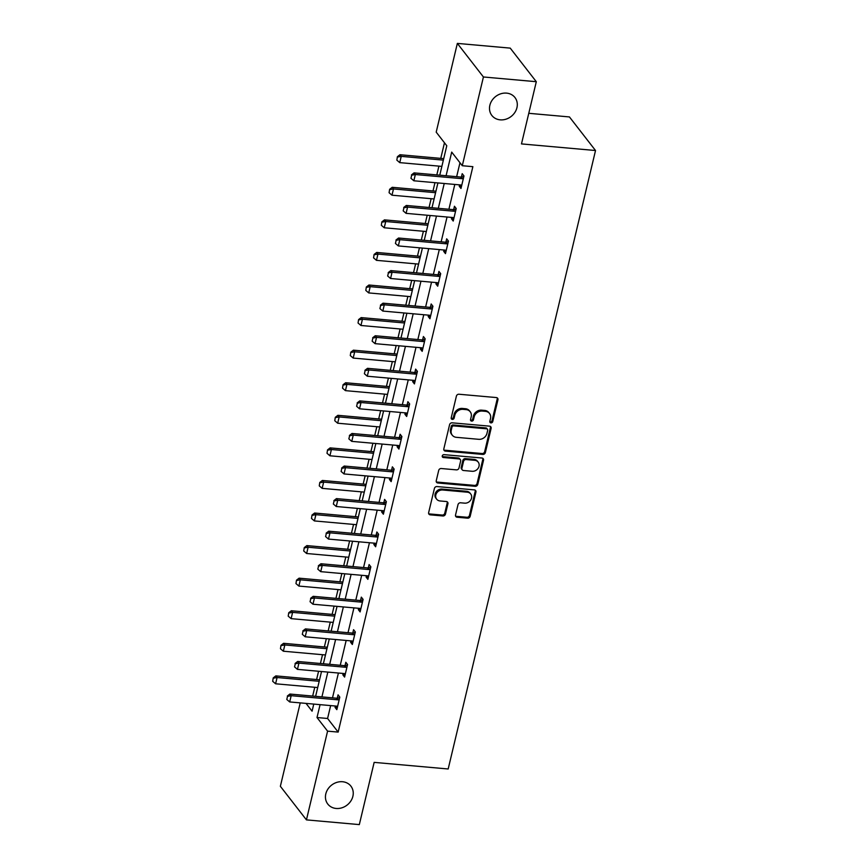 <?xml version="1.0" encoding="UTF-8"?>
<svg xmlns="http://www.w3.org/2000/svg" width="868" height="868" viewBox="0 0 868 868"><rect width="100%" height="100%" fill="white"/><g stroke="black" fill="none" stroke-linecap="round" stroke-linejoin="round"><path stroke-width="1.3" d="M490.952 422.879A1.573 1.356 142.2 0 0 492.742 421.577L497.939 399.801A2.246 1.942 142.2 0 0 496.344 397.566L458.966 394.235A2.246 1.942 142.2 0 0 456.405 396.09L451.219 417.866A1.573 1.356 142.2 0 0 454.127 418.126L454.799 415.316A7.172 6.206 142.2 0 1 463.002 409.349L466.116 409.62A7.172 6.206 142.2 0 1 470.228 411.779A7.172 6.206 142.2 0 1 471.205 416.77L470.532 419.591A1.573 1.356 142.2 0 0 473.44 419.852L474.112 417.031A7.172 6.206 142.2 0 1 482.315 411.063L485.429 411.345A7.172 6.206 142.2 0 1 489.53 413.504A7.172 6.206 142.2 0 1 490.507 418.495L489.834 421.316A1.573 1.356 142.2 0 0 490.952 422.879M489.812 421.859A1.573 1.356 142.2 0 0 492.037 420.665L497.234 398.889A2.246 1.942 142.2 0 0 497.201 397.848M451.197 418.419A1.573 1.356 142.2 0 0 453.421 417.226L454.094 414.405L454.799 415.316M470.51 420.145A1.573 1.356 142.2 0 0 472.734 418.94L473.407 416.13L474.112 417.031M342.534 781.732A14.626 12.64 142.2 0 0 327.909 789.088A14.626 12.64 142.2 0 0 327.8 804.072A14.626 12.64 142.2 0 0 336.166 808.466A14.626 12.64 142.2 0 0 350.781 801.11A14.626 12.64 142.2 0 0 350.9 786.137A14.626 12.64 142.2 0 0 342.534 781.732M506.586 93.126A14.626 12.64 142.2 0 0 491.961 100.471A14.626 12.64 142.2 0 0 491.852 115.455A14.626 12.64 142.2 0 0 500.218 119.849A14.626 12.64 142.2 0 0 514.832 112.493A14.626 12.64 142.2 0 0 514.952 97.52A14.626 12.64 142.2 0 0 506.586 93.126M455.537 515.006A2.246 1.942 142.2 0 0 457.121 517.241L467.613 518.174A2.246 1.942 142.2 0 0 470.174 516.308L475.935 492.123A2.246 1.942 142.2 0 0 474.351 489.888L436.973 486.557A2.246 1.942 142.2 0 0 434.412 488.424L428.651 512.608A2.246 1.942 142.2 0 0 430.235 514.843L442.908 515.972A2.246 1.942 142.2 0 0 445.468 514.106L447.931 503.755A2.246 1.942 142.2 0 0 446.347 501.52L440.065 500.966A6 5.186 142.2 0 1 436.637 499.154A6 5.186 142.2 0 1 436.68 493.013A6 5.186 142.2 0 1 442.68 489.997L467.277 492.189A6 5.186 142.2 0 1 470.716 493.99A6 5.186 142.2 0 1 470.662 500.142A6 5.186 142.2 0 1 464.673 503.158L460.572 502.789A2.246 1.942 142.2 0 0 458 504.655L455.537 515.006M439.772 175.173L446.781 145.759L436.203 132.142L457.349 43.4L510.232 48.12L536.305 81.7L521.484 143.914L595.524 150.522L448.181 768.983L374.151 762.375L359.319 824.6L306.437 819.88L280.364 786.3L300.23 702.885M536.305 81.7L483.422 76.981L462.286 165.723L451.707 152.106L446.087 175.737M330.654 705.597L327.583 718.476L338.162 732.093L472.865 166.667L462.286 165.723M338.162 732.093L327.583 731.149L306.437 819.88M482.792 454.431A2.246 1.942 142.2 0 0 485.364 452.575L491.125 428.391A2.246 1.942 142.2 0 0 489.53 426.155L452.163 422.825A2.246 1.942 142.2 0 0 449.591 424.68L443.83 448.864A2.246 1.942 142.2 0 0 445.425 451.1L482.792 454.431L482.087 453.53A2.246 1.942 142.2 0 0 484.659 451.664L490.42 427.479A2.246 1.942 142.2 0 0 490.387 426.438M483.53 460.257L477.769 484.442A2.246 1.942 142.2 0 1 475.208 486.308L437.83 482.977A2.246 1.942 142.2 0 1 436.246 480.742L438.709 470.391A2.246 1.942 142.2 0 1 441.269 468.525L456.427 469.87A2.246 1.942 142.2 0 0 458.998 468.015L460.626 461.147A2.246 1.942 142.2 0 0 459.042 458.912L443.266 457.501A1.573 1.356 142.2 0 1 443.949 454.637L481.946 458.022A2.246 1.942 142.2 0 1 483.53 460.257L482.825 459.346L477.064 483.53L477.769 484.442M595.524 150.522L569.441 116.941L528.775 113.307M459.975 162.75L456.655 176.681M454.81 184.439L448.897 209.253M447.053 217.011L441.139 241.825M439.295 249.583L433.382 274.397M431.537 282.154L425.624 306.968M423.768 314.726L417.855 339.551M416.011 347.298L410.097 372.122M408.253 379.869L402.34 404.694M400.495 412.441L394.582 437.266M392.737 445.013L386.824 469.838M384.969 477.584L379.056 502.409M377.211 510.156L371.298 534.981M369.453 542.739L363.54 567.553M361.696 575.31L355.782 600.124M353.938 607.882L348.025 632.696M346.169 640.454L340.256 665.268M338.411 673.025L332.498 697.839M459.552 184.862L459.226 186.208L460.984 188.475L463.968 175.954L462.21 173.687L461.429 176.963M451.783 217.434L451.469 218.779L453.226 221.058L456.21 208.526L454.452 206.258L453.671 209.535M444.025 250.006L443.7 251.351L445.468 253.63L448.452 241.098L446.684 238.83L445.902 242.107M436.268 282.577L435.942 283.934L437.711 286.201L440.694 273.67L438.926 271.402L438.145 274.679M428.51 315.149L428.184 316.505L429.942 318.773L432.926 306.241L431.168 303.974L430.387 307.25M420.752 347.721L420.427 349.077L422.184 351.345L425.168 338.813L423.41 336.545L422.629 339.822M412.984 380.292L412.669 381.649L414.427 383.916L417.41 371.385L415.653 369.117L414.871 372.394M405.226 412.864L404.9 414.22L406.669 416.488L409.653 403.956L407.884 401.689L407.114 404.965M397.468 445.436L397.143 446.792L398.911 449.06L401.895 436.528L400.126 434.26L399.345 437.537M389.71 478.008L389.385 479.364L391.142 481.631L394.137 469.1L392.369 466.832L391.587 470.12M381.953 510.579L381.627 511.936L383.385 514.203L386.369 501.682L384.611 499.404L383.83 502.691M374.184 543.151L373.869 544.507L375.627 546.775L378.611 534.254L376.853 531.986L376.072 535.263M366.426 575.723L366.101 577.079L367.869 579.347L370.853 566.826L369.095 564.558L368.314 567.835M358.668 608.305L358.343 609.651L360.111 611.918L363.095 599.397L361.327 597.13L360.546 600.406M350.911 640.877L350.585 642.222L352.343 644.501L355.337 631.969L353.569 629.701L352.788 632.978M343.153 673.449L342.827 674.794L344.585 677.073L347.569 664.541L345.811 662.273L345.03 665.55M335.384 706.02L335.07 707.377L336.827 709.644L339.811 697.112L338.053 694.845L337.272 698.122M444.47 142.786L440.76 158.367M438.915 166.124L436.821 174.913M434.966 182.671L433.002 190.938M431.146 198.696L429.052 207.485M427.208 215.242L425.233 223.51M423.389 231.268L421.295 240.056M419.45 247.814L417.475 256.082M415.631 263.839L413.537 272.628M411.692 280.386L409.718 288.664M407.873 296.411L405.779 305.2M403.935 312.957L401.96 321.236M400.115 328.983L398.021 337.771M396.166 345.529L394.202 353.808M392.347 361.555L390.253 370.354M388.408 378.101L386.444 386.379M384.589 394.126L382.495 402.926M380.651 410.673L378.676 418.951M376.831 426.698L374.737 435.497M372.893 443.244L370.918 451.523M369.074 459.27L366.98 468.069M365.135 475.816L363.16 484.094M361.316 491.852L359.222 500.641M357.366 508.388L355.403 516.666M353.558 524.424L351.453 533.212M349.609 540.959L347.645 549.238M345.789 556.996L343.695 565.784M341.851 573.542L339.876 581.81M338.032 589.567L335.938 598.356M334.093 606.114L332.119 614.381M330.274 622.139L328.18 630.928M326.335 638.685L324.361 646.953M322.516 654.711L320.422 663.499M318.567 671.257L316.603 679.525M314.759 687.282L312.664 696.071M457.349 43.4L483.422 76.981M306.035 703.405L312.079 711.174L313.76 704.089M315.616 696.342L321.518 671.517M323.373 663.76L329.287 638.946M331.131 631.188L337.044 606.374M338.889 598.616L344.802 573.802M346.647 566.045L352.56 541.231M354.415 533.473L360.318 508.659M362.173 500.901L368.086 476.087M369.931 468.329L375.844 443.515M377.689 435.758L383.602 410.933M385.446 403.186L391.359 378.361M393.204 370.614L399.117 345.789M400.973 338.043L406.886 313.218M408.73 305.471L414.644 280.646M416.488 272.899L422.401 248.074M424.246 240.327L430.159 215.503M432.004 207.745L437.917 182.931M320.075 704.653L317.004 717.532L327.583 731.149M444.232 183.495L438.318 208.309M436.474 216.067L430.561 240.881M428.716 248.639L422.803 273.453M420.958 281.21L415.045 306.035M413.19 313.782L407.287 338.607M405.432 346.354L399.519 371.178M397.674 378.925L391.761 403.75M389.916 411.497L384.003 436.322M382.159 444.069L376.245 468.894M374.401 476.64L368.488 501.465M366.632 509.223L360.719 534.037M358.875 541.795L352.961 566.609M351.117 574.366L345.204 599.18M343.359 606.938L337.446 631.752M335.601 639.51L329.688 664.324M327.833 672.082L321.919 696.895M327.583 718.476L317.004 717.532M459.226 186.208L461.483 186.414M451.469 218.779L453.714 218.986M443.7 251.351L445.957 251.557M435.942 283.934L438.199 284.129M428.184 316.505L430.441 316.701M420.427 349.077L422.683 349.272M412.669 381.649L414.915 381.844M404.9 414.22L407.157 414.416M397.143 446.792L399.399 446.987M389.385 479.364L391.642 479.57M381.627 511.936L383.884 512.142M373.869 544.507L376.115 544.713M366.101 577.079L368.358 577.285M358.343 609.651L360.6 609.857M350.585 642.222L352.842 642.428M342.827 674.794L345.084 675M335.07 707.377L337.316 707.572M489.53 413.504L488.825 412.593A7.172 6.206 142.2 0 0 484.724 410.434L485.429 411.345M473.407 416.13A7.172 6.206 142.2 0 1 481.61 410.163L484.724 410.434M470.228 411.779L469.523 410.868A7.172 6.206 142.2 0 0 465.411 408.719L466.116 409.62M454.094 414.405A7.172 6.206 142.2 0 1 462.297 408.437L465.411 408.719M443.863 449.917A2.246 1.942 142.2 0 0 444.72 450.199L482.087 453.53M487.675 430.387A1.573 1.356 142.2 0 0 486.568 428.814L453.758 425.895A1.573 1.356 142.2 0 0 451.968 427.197L451.262 430.17A7.172 6.206 142.2 0 0 452.239 435.161A7.172 6.206 142.2 0 0 456.34 437.32L478.767 439.316A7.172 6.206 142.2 0 0 486.97 433.349L487.675 430.387M487.469 429.291L486.764 428.38A1.573 1.356 142.2 0 0 485.863 427.913L486.568 428.814M452.239 435.161L451.534 434.26A7.172 6.206 142.2 0 1 450.557 429.259L451.262 426.286A1.573 1.356 142.2 0 1 453.053 424.984L485.863 427.913M436.279 481.783A2.246 1.942 142.2 0 0 437.125 482.065L474.503 485.396A2.246 1.942 142.2 0 0 477.064 483.53M460.322 459.584L459.617 458.673A2.246 1.942 142.2 0 0 458.337 458L442.561 456.601L443.266 457.501M472.159 471.281A6 5.186 142.2 0 0 478.159 468.264A6 5.186 142.2 0 0 478.203 462.112A6 5.186 142.2 0 0 474.774 460.311L466.105 459.541A2.246 1.942 142.2 0 0 463.534 461.407L461.906 468.275A2.246 1.942 142.2 0 0 463.49 470.499L472.159 471.281M478.203 462.112L477.498 461.212A6 5.186 142.2 0 0 474.069 459.4L474.774 460.311M462.21 469.827L461.505 468.926A2.246 1.942 142.2 0 1 461.201 467.364L462.828 460.496A2.246 1.942 142.2 0 1 465.4 458.629L474.069 459.4M482.825 459.346A2.246 1.942 142.2 0 0 482.792 458.304M470.716 493.99L470.011 493.089A6 5.186 142.2 0 0 466.572 491.288L467.277 492.189M436.637 499.154L435.931 498.254A6 5.186 142.2 0 1 435.975 492.113A6 5.186 142.2 0 1 441.975 489.085L466.572 491.288M428.684 513.65A2.246 1.942 142.2 0 0 429.53 513.932L442.203 515.06A2.246 1.942 142.2 0 0 444.763 513.205L447.226 502.854A2.246 1.942 142.2 0 0 447.194 501.802M455.57 516.048A2.246 1.942 142.2 0 0 456.416 516.33L466.908 517.263A2.246 1.942 142.2 0 0 469.469 515.408L475.23 491.223A2.246 1.942 142.2 0 0 475.197 490.17M443.711 158.638L399.974 154.732L401.244 156.37L399.747 162.631L441.866 166.385M397.381 156.739L396.85 160.135L397.381 156.739L399.974 154.732M443.353 160.124L401.244 156.37L397.587 157.01M399.747 162.631L396.85 160.135M411.692 175.162L410.944 178.287L411.692 175.162L415.338 174.522L414.069 172.884L460.604 177.039A2.289 1.975 142.2 0 0 461.277 176.996L463.848 176.454M461.722 185.405L461.006 185.09A2.289 1.975 142.2 0 0 460.387 184.938L413.852 180.783L415.338 174.522L461.874 178.667A2.289 1.975 142.2 0 0 462.546 178.624L463.371 178.45M410.944 178.287L413.852 180.783M414.069 172.884L411.475 174.891M435.953 191.21L392.217 187.304L393.486 188.942L391.989 195.202L434.098 198.956M389.624 189.311L389.081 192.718L389.624 189.311L392.217 187.304M435.595 192.696L393.486 188.942L389.83 189.582M391.989 195.202L389.081 192.718M428.195 223.781L384.459 219.875L385.728 221.514L384.231 227.774L426.34 231.528M381.855 221.882L381.323 225.289L381.855 221.882L384.459 219.875M427.837 225.268L385.728 221.514L382.072 222.154M384.231 227.774L381.323 225.289M403.924 207.734L403.186 210.87L403.924 207.734L407.58 207.094L406.311 205.456L452.846 209.611A2.289 1.975 142.2 0 0 453.508 209.568L456.091 209.025M453.964 217.976L453.248 217.662A2.289 1.975 142.2 0 0 452.629 217.51L406.083 213.354L407.58 207.094L454.116 211.239A2.289 1.975 142.2 0 0 454.778 211.195L455.613 211.022M403.186 210.87L406.083 213.354M406.311 205.456L403.718 207.463M396.166 240.306L395.417 243.441L396.166 240.306L399.822 239.666L398.553 238.027L445.089 242.183A2.289 1.975 142.2 0 0 445.751 242.139L448.333 241.597M446.195 250.548L445.479 250.234A2.289 1.975 142.2 0 0 444.861 250.082L398.325 245.926L399.822 239.666L446.358 243.81A2.289 1.975 142.2 0 0 447.02 243.778L447.855 243.604M395.417 243.441L398.325 245.926M398.553 238.027L395.96 240.035M420.427 256.353L376.69 252.447L377.96 254.085L376.473 260.346L418.582 264.1M374.097 254.454L373.565 257.861L374.097 254.454L376.69 252.447M420.079 257.839L377.96 254.085L374.314 254.725M376.473 260.346L373.565 257.861M412.669 288.925L368.933 285.019L370.202 286.657L368.716 292.917L410.824 296.672M366.339 287.026L365.808 290.433L366.339 287.026L368.933 285.019M412.311 290.411L370.202 286.657L366.556 287.297M368.716 292.917L365.808 290.433M404.911 321.496L361.175 317.601L362.444 319.229L360.947 325.489L403.067 329.243M358.582 319.598L358.05 323.004L358.582 319.598L361.175 317.601M404.553 322.983L362.444 319.229L358.788 319.869M360.947 325.489L358.05 323.004M388.408 272.877L387.66 276.013L388.408 272.877L392.065 272.237L390.795 270.599L437.331 274.755A2.289 1.975 142.2 0 0 437.993 274.711L440.575 274.169M438.438 283.12L437.722 282.805A2.289 1.975 142.2 0 0 437.103 282.653L390.567 278.498L392.065 272.237L438.6 276.382A2.289 1.975 142.2 0 0 439.262 276.349L440.098 276.176M387.66 276.013L390.567 278.498M390.795 270.599L388.191 272.606M380.651 305.449L379.902 308.585L380.651 305.449L384.296 304.809L383.027 303.182L429.573 307.326A2.289 1.975 142.2 0 0 430.235 307.283L432.806 306.74M430.68 315.692L429.964 315.377A2.289 1.975 142.2 0 0 429.345 315.225L382.81 311.07L384.296 304.809L430.843 308.954A2.289 1.975 142.2 0 0 431.504 308.921L432.34 308.748M379.902 308.585L382.81 311.07M383.027 303.182L380.434 305.178M372.893 338.021L372.144 341.157L372.893 338.021L376.538 337.381L375.269 335.753L421.805 339.898A2.289 1.975 142.2 0 0 422.477 339.855L425.049 339.323M422.922 348.263L422.206 347.949A2.289 1.975 142.2 0 0 421.588 347.797L375.052 343.652L376.538 337.381L423.074 341.536A2.289 1.975 142.2 0 0 423.747 341.493L424.571 341.319M372.144 341.157L375.052 343.652M375.269 335.753L372.676 337.75M365.124 370.593L364.386 373.728L365.124 370.593L368.781 369.952L367.511 368.325L414.047 372.47A2.289 1.975 142.2 0 0 414.72 372.426L417.291 371.895M415.164 380.835L414.448 380.52A2.289 1.975 142.2 0 0 413.83 380.368L367.283 376.224L368.781 369.952L415.316 374.108A2.289 1.975 142.2 0 0 415.978 374.065L416.814 373.891M364.386 373.728L367.283 376.224M367.511 368.325L364.918 370.321M357.366 403.164L356.618 406.3L357.366 403.164L361.023 402.524L359.753 400.897L406.289 405.041A2.289 1.975 142.2 0 0 406.951 404.998L409.533 404.466M407.396 413.407L406.68 413.092A2.289 1.975 142.2 0 0 406.061 412.94L359.526 408.795L361.023 402.524L407.559 406.68A2.289 1.975 142.2 0 0 408.22 406.636L409.056 406.463M356.618 406.3L359.526 408.795M359.753 400.897L357.16 402.893M349.609 435.736L348.86 438.872L349.609 435.736L353.265 435.096L351.996 433.468L398.531 437.613A2.289 1.975 142.2 0 0 399.193 437.57L401.776 437.038M399.638 445.978L398.922 445.664A2.289 1.975 142.2 0 0 398.303 445.512L351.768 441.367L353.265 435.096L399.801 439.251A2.289 1.975 142.2 0 0 400.463 439.208L401.298 439.034M348.86 438.872L351.768 441.367M351.996 433.468L349.403 435.465M341.851 468.308L341.102 471.443L341.851 468.308L345.497 467.668L344.227 466.04L390.774 470.185A2.289 1.975 142.2 0 0 391.435 470.141L394.007 469.61M391.88 478.55L391.164 478.235A2.289 1.975 142.2 0 0 390.546 478.084L344.01 473.939L345.497 467.668L392.043 471.823A2.289 1.975 142.2 0 0 392.705 471.78L393.54 471.606M341.102 471.443L344.01 473.939M344.227 466.04L341.634 468.036M334.093 500.89L333.345 504.015L334.093 500.89L337.739 500.25L336.469 498.612L383.016 502.756A2.289 1.975 142.2 0 0 383.678 502.724L386.249 502.181M384.123 511.122L383.406 510.818A2.289 1.975 142.2 0 0 382.788 510.655L336.252 506.511L337.739 500.25L384.274 504.395A2.289 1.975 142.2 0 0 384.947 504.351L385.772 504.178M333.345 504.015L336.252 506.511M336.469 498.612L333.876 500.608M326.325 533.462L325.587 536.587L326.325 533.462L329.981 532.822L328.712 531.183L375.247 535.328A2.289 1.975 142.2 0 0 375.92 535.296L378.491 534.753M376.365 543.693L375.649 543.39A2.289 1.975 142.2 0 0 375.03 543.227L328.484 539.082L329.981 532.822L376.517 536.966A2.289 1.975 142.2 0 0 377.179 536.923L378.014 536.75M325.587 536.587L328.484 539.082M328.712 531.183L326.118 533.191M318.567 566.034L317.818 569.158L318.567 566.034L322.223 565.394L320.954 563.755L367.489 567.9A2.289 1.975 142.2 0 0 368.151 567.867L370.734 567.325M368.596 576.265L367.88 575.961A2.289 1.975 142.2 0 0 367.272 575.799L320.726 571.654L322.223 565.394L368.759 569.538A2.289 1.975 142.2 0 0 369.421 569.495L370.256 569.321M317.818 569.158L320.726 571.654M320.954 563.755L318.361 565.762M310.809 598.605L310.06 601.73L310.809 598.605L314.466 597.965L313.196 596.327L359.732 600.482A2.289 1.975 142.2 0 0 360.394 600.439L362.976 599.896M360.838 608.848L360.122 608.533A2.289 1.975 142.2 0 0 359.504 608.37L312.968 604.226L314.466 597.965L361.001 602.11A2.289 1.975 142.2 0 0 361.663 602.066L362.499 601.893M310.06 601.73L312.968 604.226M313.196 596.327L310.603 598.334M303.051 631.177L302.303 634.302L303.051 631.177L306.697 630.537L305.428 628.899L351.974 633.054A2.289 1.975 142.2 0 0 352.636 633.011L355.218 632.468M353.081 641.419L352.365 641.105A2.289 1.975 142.2 0 0 351.746 640.953L305.211 636.797L306.697 630.537L353.243 634.682A2.289 1.975 142.2 0 0 353.905 634.638L354.741 634.465M302.303 634.302L305.211 636.797M305.428 628.899L302.834 630.906M397.153 354.068L353.417 350.173L354.686 351.8L353.189 358.072L395.309 361.826M350.824 352.169L350.281 355.576L350.824 352.169L353.417 350.173M396.795 355.554L354.686 351.8L351.03 352.441M353.189 358.072L350.281 355.576M389.396 386.64L345.659 382.745L346.929 384.372L345.431 390.643L387.54 394.397M343.066 384.741L342.524 388.148L343.066 384.741L345.659 382.745M389.038 388.126L346.929 384.372L343.272 385.012M345.431 390.643L342.524 388.148M381.627 419.211L337.891 415.316L339.16 416.944L337.674 423.215L379.783 426.969M335.298 417.313L334.766 420.72L335.298 417.313L337.891 415.316M381.28 420.698L339.16 416.944L335.515 417.584M337.674 423.215L334.766 420.72M373.869 451.783L330.133 447.888L331.402 449.515L329.916 455.787L372.025 459.541M327.54 449.884L327.008 453.291L327.54 449.884L330.133 447.888M373.511 453.27L331.402 449.515L327.757 450.156M329.916 455.787L327.008 453.291M366.112 484.355L322.375 480.46L323.645 482.087L322.147 488.358L364.267 492.113M319.782 482.456L319.25 485.863L319.782 482.456L322.375 480.46M365.754 485.841L323.645 482.087L319.988 482.727M322.147 488.358L319.25 485.863M358.354 516.927L314.617 513.031L315.887 514.67L314.39 520.93L356.509 524.684M312.024 515.028L311.482 518.435L312.024 515.028L314.617 513.031M357.996 518.424L315.887 514.67L312.23 515.31M314.39 520.93L311.482 518.435M350.596 549.498L306.86 545.603L308.129 547.241L306.632 553.502L348.741 557.256M304.267 547.61L303.724 551.006L304.267 547.61L306.86 545.603M350.238 550.996L308.129 547.241L304.473 547.882M306.632 553.502L303.724 551.006M342.827 582.07L299.091 578.175L300.361 579.813L298.874 586.074L340.983 589.828M296.498 580.182L295.966 583.578L296.498 580.182L299.091 578.175M342.48 583.567L300.361 579.813L296.715 580.453M298.874 586.074L295.966 583.578M335.07 614.653L291.333 610.746L292.603 612.385L291.116 618.645L333.225 622.399M288.74 612.754L288.209 616.15L288.74 612.754L291.333 610.746M334.712 616.139L292.603 612.385L288.957 613.025M291.116 618.645L288.209 616.15M327.312 647.224L283.576 643.318L284.845 644.957L283.348 651.217L325.467 654.971M280.982 645.325L280.451 648.732L280.982 645.325L283.576 643.318M326.954 648.711L284.845 644.957L281.189 645.597M283.348 651.217L280.451 648.732M295.294 663.749L294.545 666.884L295.294 663.749L298.939 663.109L297.67 661.47L344.216 665.626A2.289 1.975 142.2 0 0 344.878 665.582L347.45 665.04M345.323 673.991L344.607 673.676A2.289 1.975 142.2 0 0 343.988 673.525L297.453 669.369L298.939 663.109L345.475 667.253A2.289 1.975 142.2 0 0 346.148 667.21L346.972 667.036M294.545 666.884L297.453 669.369M297.67 661.47L295.077 663.477M319.554 679.796L275.818 675.89L277.087 677.528L275.59 683.789L317.71 687.543M273.225 677.897L272.682 681.304L273.225 677.897L275.818 675.89M319.196 681.282L277.087 677.528L273.431 678.168M275.59 683.789L272.682 681.304M287.525 696.32L286.787 699.456L287.525 696.32L291.181 695.68L289.912 694.042L336.448 698.197A2.289 1.975 142.2 0 0 337.12 698.154L339.692 697.612M337.565 706.563L336.849 706.248A2.289 1.975 142.2 0 0 336.231 706.096L289.684 701.941L291.181 695.68L337.717 699.825A2.289 1.975 142.2 0 0 338.379 699.792L339.214 699.619M286.787 699.456L289.684 701.941M289.912 694.042L287.319 696.049M492.037 420.665L492.742 421.577M453.421 417.226L454.127 418.126M472.734 418.94L473.44 419.852M481.61 410.163L482.315 411.063M462.297 408.437L463.002 409.349M497.234 398.889L497.939 399.801M444.72 450.199L445.425 451.1M490.42 427.479L491.125 428.391M484.659 451.664L485.364 452.575M453.053 424.984L453.758 425.895M451.262 426.286L451.968 427.197M450.557 429.259L451.262 430.17M474.503 485.396L475.208 486.308M437.125 482.065L437.83 482.977M458.337 458L459.042 458.912M465.4 458.629L466.105 459.541M462.828 460.496L463.534 461.407M461.201 467.364L461.906 468.275M441.975 489.085L442.68 489.997M447.226 502.854L447.931 503.755M444.763 513.205L445.468 514.106M442.203 515.06L442.908 515.972M429.53 513.932L430.235 514.843M475.23 491.223L475.935 492.123M469.469 515.408L470.174 516.308M466.908 517.263L467.613 518.174M456.416 516.33L457.121 517.241M462.546 178.624L461.277 176.996M461.874 178.667L460.604 177.039M454.778 211.195L453.508 209.568M454.116 211.239L452.846 209.611M447.02 243.778L445.751 242.139M446.358 243.81L445.089 242.183M439.262 276.349L437.993 274.711M438.6 276.382L437.331 274.755M431.504 308.921L430.235 307.283M430.843 308.954L429.573 307.326M423.747 341.493L422.477 339.855M423.074 341.536L421.805 339.898M415.978 374.065L414.72 372.426M415.316 374.108L414.047 372.47M408.22 406.636L406.951 404.998M407.559 406.68L406.289 405.041M400.463 439.208L399.193 437.57M399.801 439.251L398.531 437.613M392.705 471.78L391.435 470.141M392.043 471.823L390.774 470.185M384.947 504.351L383.678 502.724M384.274 504.395L383.016 502.756M377.179 536.923L375.92 535.296M376.517 536.966L375.247 535.328M369.421 569.495L368.151 567.867M368.759 569.538L367.489 567.9M361.663 602.066L360.394 600.439M361.001 602.11L359.732 600.482M353.905 634.638L352.636 633.011M353.243 634.682L351.974 633.054M346.148 667.21L344.878 665.582M345.475 667.253L344.216 665.626M338.379 699.792L337.12 698.154M337.717 699.825L336.448 698.197"/></g></svg>
